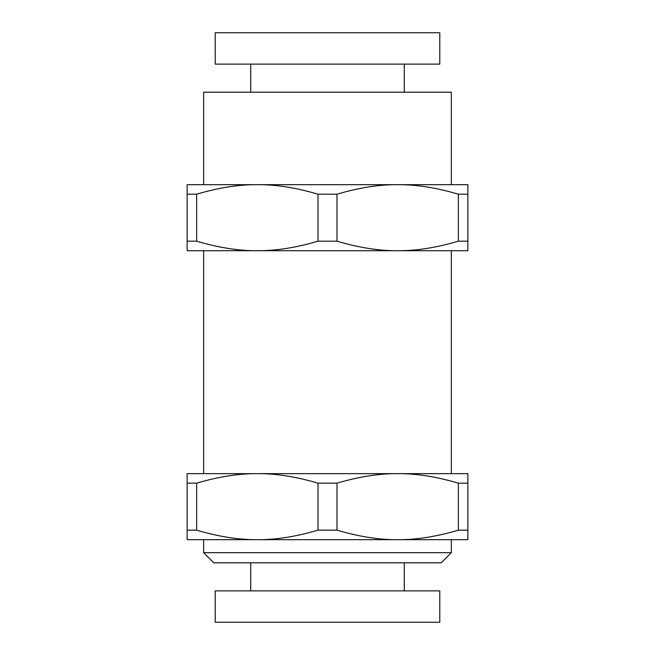 <?xml version="1.0" encoding="UTF-8"?>
<svg xmlns="http://www.w3.org/2000/svg" width="655" height="655" viewBox="0 0 655 655"><rect width="100%" height="100%" fill="white"/><g stroke="black" fill="none" stroke-linecap="round" stroke-linejoin="round"><path stroke-width="0.98" d="M257.325 539.687C275.829 539.826 296.052 536.65 317.994 530.157L317.994 483.169C296.052 476.676 275.829 473.491 257.325 473.639C238.813 473.491 218.59 476.676 196.647 483.169L196.647 530.157C218.59 536.65 238.813 539.826 257.325 539.687L451.344 539.687L451.344 552.673L203.656 552.673L203.656 539.687L257.325 539.687L187.142 539.687L187.142 473.639L451.344 473.639L451.344 250.718L397.675 250.718L467.858 250.718L467.858 241.179L458.353 241.179L458.353 194.199C436.41 187.698 416.187 184.522 397.675 184.669L467.858 184.669L467.858 241.179M257.325 473.639L203.656 473.639L203.656 250.718L397.675 250.718C416.187 250.857 436.41 247.68 458.353 241.179M317.994 241.179L317.994 194.199C296.052 187.698 275.829 184.522 257.325 184.669L187.142 184.669L187.142 250.718L257.325 250.718C275.829 250.857 296.052 247.68 317.994 241.179L337.006 241.179C358.948 247.68 379.171 250.857 397.675 250.718M397.675 184.669L451.344 184.669L451.344 92.199L203.656 92.199L203.656 184.669L397.675 184.669C379.171 184.522 358.948 187.698 337.006 194.199L337.006 241.179M215.217 32.75L439.783 32.75L439.783 64.124L215.217 64.124L215.217 32.75M404.282 92.199L404.282 64.124M250.718 92.199L250.718 64.124M397.675 539.687L467.858 539.687L467.858 473.639L397.675 473.639C379.171 473.491 358.948 476.676 337.006 483.169L337.006 530.157C358.948 536.65 379.171 539.826 397.675 539.687C416.187 539.826 436.41 536.65 458.353 530.157L458.353 483.169C436.41 476.676 416.187 473.491 397.675 473.639M215.217 622.25L439.783 622.25L439.783 590.875L215.217 590.875L215.217 622.25M404.282 590.875L404.282 562.801M250.718 590.875L250.718 562.801M203.656 552.673L213.784 562.801L441.216 562.801L451.344 552.673M257.325 184.669C238.813 184.522 218.59 187.698 196.647 194.199L196.647 241.179C218.59 247.68 238.813 250.857 257.325 250.718M458.353 194.199L467.858 194.199M317.994 194.199L337.006 194.199M187.142 194.199L196.647 194.199M187.142 241.179L196.647 241.179M458.353 530.157L467.858 530.157M187.142 530.157L196.647 530.157M187.142 483.169L196.647 483.169M458.353 483.169L467.858 483.169M317.994 483.169L337.006 483.169M317.994 530.157L337.006 530.157"/></g></svg>
